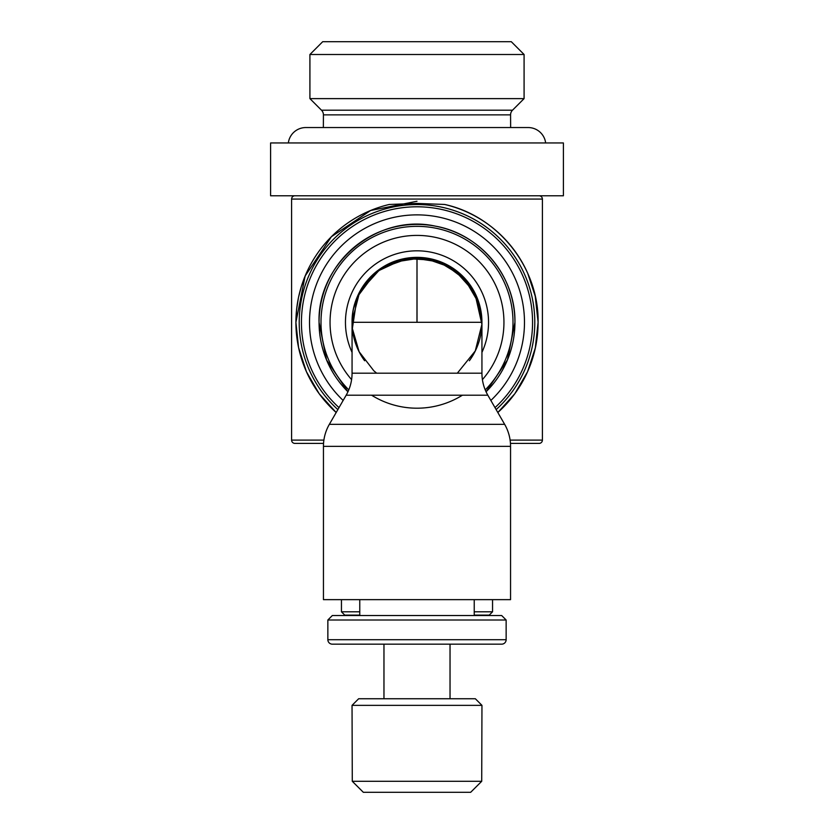 <?xml version="1.0" encoding="UTF-8"?>
<svg xmlns="http://www.w3.org/2000/svg" width="834" height="834" viewBox="0 0 834 834"><rect width="100%" height="100%" fill="white"/><g stroke="black" fill="none" stroke-linecap="round" stroke-linejoin="round"><path stroke-width="1.25" d="M450.037 644.161L450.037 698.746L358.651 698.746L352.042 705.356L352.282 781.291L363.332 792.3L470.668 792.3L481.718 781.291L352.282 781.291M474.233 615.106L489.256 615.106L492.55 611.802L474.233 611.802M294.892 443.407L323.55 443.407L294.892 443.407A3.305 3.305 0 0 1 291.598 440.112L291.598 199.076A3.305 3.305 0 0 1 294.725 195.782M510.106 440.112L542.402 440.112A3.305 3.305 0 0 1 539.108 443.407L510.45 443.407M539.275 195.782A3.305 3.305 0 0 1 542.402 199.076L291.598 199.076M417 195.782L270.602 195.782L270.602 142.948L563.398 142.948L563.398 195.782L417 195.782M288.345 142.948A17.608 17.608 0 0 1 305.817 127.55L528.183 127.55A17.608 17.608 0 0 1 545.655 142.948M323.425 114.873L510.575 114.873A6.599 6.599 0 0 1 512.503 110.203L321.497 110.203A6.599 6.599 0 0 1 323.425 114.873L323.363 127.55M524.086 98.62L309.914 98.62L309.914 54.502L524.086 54.502L524.086 98.62L512.503 110.203M524.086 54.502L511.294 41.7L361.946 41.7M472.054 41.7L322.706 41.7L309.914 54.502M352.042 705.356L481.958 705.356L475.349 698.746L383.963 698.746L383.963 644.161M481.718 781.291L481.958 705.356M417 201.255L370.661 210.481L331.369 236.731L305.129 276.012L295.903 322.351L298.572 347.59L306.432 371.724L319.151 393.69L336.175 412.517A121.097 121.097 0 0 1 389.311 204.466L417 203.413L444.689 204.466A121.097 121.097 0 0 1 538.097 322.351A121.097 121.097 0 0 0 444.689 204.466C498.159 216.048 539.045 267.651 538.097 322.351L535.428 347.59L527.568 371.724L514.849 393.69L497.825 412.517A121.097 121.097 0 0 0 538.097 322.351M464.736 211.065L465.799 211.534M485.179 222.271L486.67 223.314M502.047 236.158L503.653 237.763M516.892 253.901L519.478 257.842M527.703 273.271L535.23 296.164L538.097 322.226L535.272 348.341L527.786 371.245M352.063 322.132A64.937 64.937 0 0 0 352.063 322.497L352.063 322.132A64.937 64.937 0 0 1 417 257.414L437.61 260.771L456.031 270.456L470.459 285.489L479.373 304.295M352.063 322.351C351.51 292.411 374.403 264.295 403.833 258.769C413.654 256.757 423.432 256.987 433.148 259.457C442.51 261.886 450.923 266.171 458.387 272.322C473.681 285.499 481.531 302.169 481.937 322.351L477.006 297.477L464.569 278.097L449.057 265.827L430.584 258.801L404.302 258.613L380.096 268.871L359.735 291.692L352.073 321.298L352.97 311.582M353.491 308.799L358.109 295.007M359.089 292.974L370.765 276.752L386.851 264.837M390.229 263.19L417 257.414L416.979 322.299L352.063 322.299M482.406 379.637A86.945 86.945 0 0 0 417 235.407A86.945 86.945 0 0 0 351.594 379.637M371.599 395.212A85.85 85.85 0 0 0 462.401 395.212M490.851 400.445A107.482 107.482 0 0 0 417 214.87A107.482 107.482 0 0 0 343.149 400.445M495 407.618A115.561 115.561 0 0 0 417 206.79A115.561 115.561 0 0 0 339 407.618M510.554 446.357L510.554 599.646L323.446 599.646L323.446 446.357A44.025 44.025 0 0 1 329.347 424.339L504.653 424.339A44.025 44.025 0 0 1 510.554 446.357L323.446 446.357M352.063 322.247A64.937 64.937 0 0 1 417 257.362A64.937 64.937 0 0 1 481.937 322.247L481.937 322.497A64.937 64.937 0 0 0 417 257.414L417.021 322.299L481.937 322.299L478.205 300.594L467.426 281.381L442.093 262.408L410.787 257.654L380.971 268.277L359.704 291.733M479.8 305.849L481.937 322.247M346.162 395.212L487.838 395.212A44.025 44.025 0 0 1 481.937 373.194L352.063 373.194A44.025 44.025 0 0 1 346.162 395.212L329.347 424.339M506.144 639.709A4.462 4.462 0 0 1 501.693 644.161L332.307 644.161A4.462 4.462 0 0 1 327.856 639.709L506.144 639.709L506.144 620.006L327.856 620.006L327.856 639.709M506.144 620.006L501.693 615.544L332.307 615.544L327.856 620.006M332.307 644.161L417 644.161M316.315 389.624L315.45 388.31M306.412 371.683L301.282 358.036L298.457 347.08L296.623 335.508L295.903 322.351L296.623 309.185L298.457 297.623L301.282 286.667L306.234 273.416M314.606 257.696L317.139 253.859M330.358 237.753L332.213 235.897M347.403 223.251L348.914 222.209M368.201 211.523L369.264 211.065M359.767 611.802L341.45 611.802L341.45 599.646M359.767 615.106L344.744 615.106L341.45 611.802M323.894 440.112L291.598 440.112M352.063 322.497A64.937 64.937 0 0 0 364.635 360.757M481.937 352.375A71.536 71.536 0 0 0 417 250.815A71.536 71.536 0 0 0 352.063 352.375M485.221 389.895A96.004 96.004 0 0 0 417 226.348A96.004 96.004 0 0 0 348.779 389.895M319.057 322.351A97.943 97.943 0 0 0 347.945 391.803L326.563 359.954L319.057 322.351C317.087 263.117 377.531 213.108 435.348 226.15C480.394 233.854 515.808 276.648 514.943 322.351A97.943 97.943 0 0 0 417 224.409A97.943 97.943 0 0 0 319.057 322.351M486.055 391.803A97.943 97.943 0 0 0 514.943 322.351L507.437 359.954L486.055 391.803M496.136 409.598A117.792 117.792 0 0 0 417 204.559A117.792 117.792 0 0 0 337.864 409.598M469.365 360.757A64.937 64.937 0 0 0 481.937 322.497M492.55 599.646L492.55 611.802M510.575 114.873L510.637 127.55M542.402 440.112L542.402 199.076M479.352 304.181L463.381 276.846L436.38 260.323L404.771 258.519L376.071 271.884L357.098 297.217L352.365 328.523L359.1 351.687L373.809 370.786L376.676 373.194M479.915 306.245L480.113 307.037M352.803 312.562L352.959 311.582M358.651 293.808L359.079 292.942M391.646 262.512L422.921 257.633L452.789 268.11L474.671 292.453L481.906 324.363L475.286 350.916L457.324 373.194M352.063 322.529L352.063 373.194M474.233 599.646L474.233 615.544M359.767 599.646L359.767 615.544M481.937 322.529L481.937 373.194M487.838 395.212L504.653 424.339M321.497 110.203L309.914 98.62"/></g></svg>
